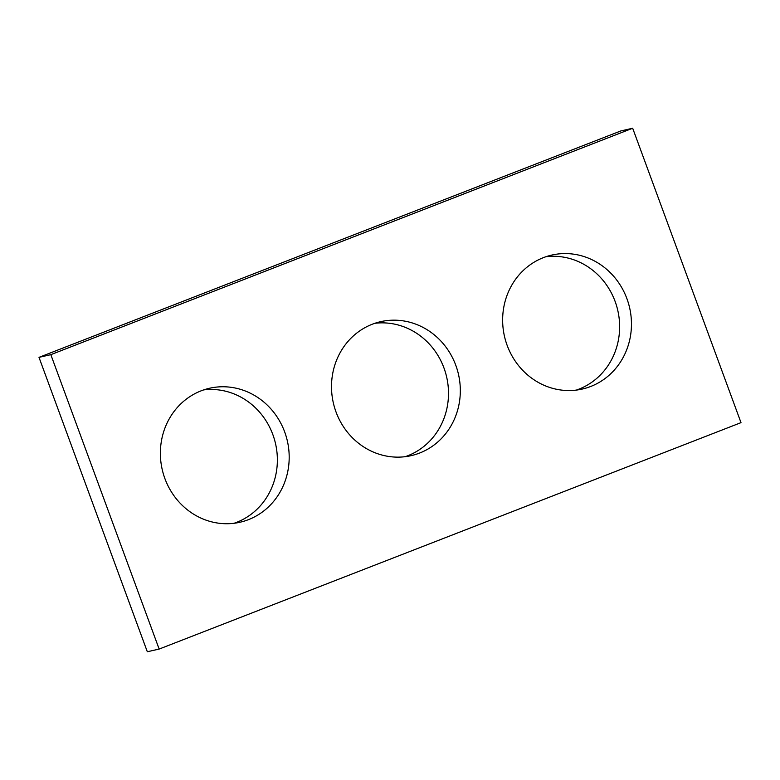 <?xml version="1.0" encoding="UTF-8"?>
<svg xmlns="http://www.w3.org/2000/svg" width="780" height="780" viewBox="0 0 780 780"><rect width="100%" height="100%" fill="white"/><g stroke="black" fill="none" stroke-linecap="round" stroke-linejoin="round"><path stroke-width="1.17" d="M632.678 128.242L741 422.643L159.149 649.067L147.322 651.758L39 357.357L620.851 130.933L632.678 128.242L50.827 354.666L39 357.357M284.68 431.944A68.708 64.184 77.2 0 0 209.547 388.255A68.708 64.184 77.2 0 0 162.201 469.482A68.708 64.184 77.2 0 0 240.016 522.239A68.708 64.184 77.2 0 0 284.68 431.944M234.039 523.283A68.708 64.184 77.2 0 0 272.854 434.626A68.708 64.184 77.2 0 0 203.697 389.902M455.812 365.352A68.708 64.184 77.2 0 0 380.679 321.662A68.708 64.184 77.2 0 0 333.333 402.889A68.708 64.184 77.2 0 0 411.148 455.647A68.708 64.184 77.2 0 0 455.812 365.352M405.171 456.69A68.708 64.184 77.2 0 0 443.986 368.033A68.708 64.184 77.2 0 0 374.829 323.31M626.944 298.75A68.708 64.184 77.2 0 0 551.811 255.07A68.708 64.184 77.2 0 0 504.465 336.297A68.708 64.184 77.2 0 0 582.289 389.054A68.708 64.184 77.2 0 0 626.944 298.75M576.303 390.098A68.708 64.184 77.2 0 0 615.118 301.441A68.708 64.184 77.2 0 0 545.961 256.718M159.149 649.067L50.827 354.666"/></g></svg>

